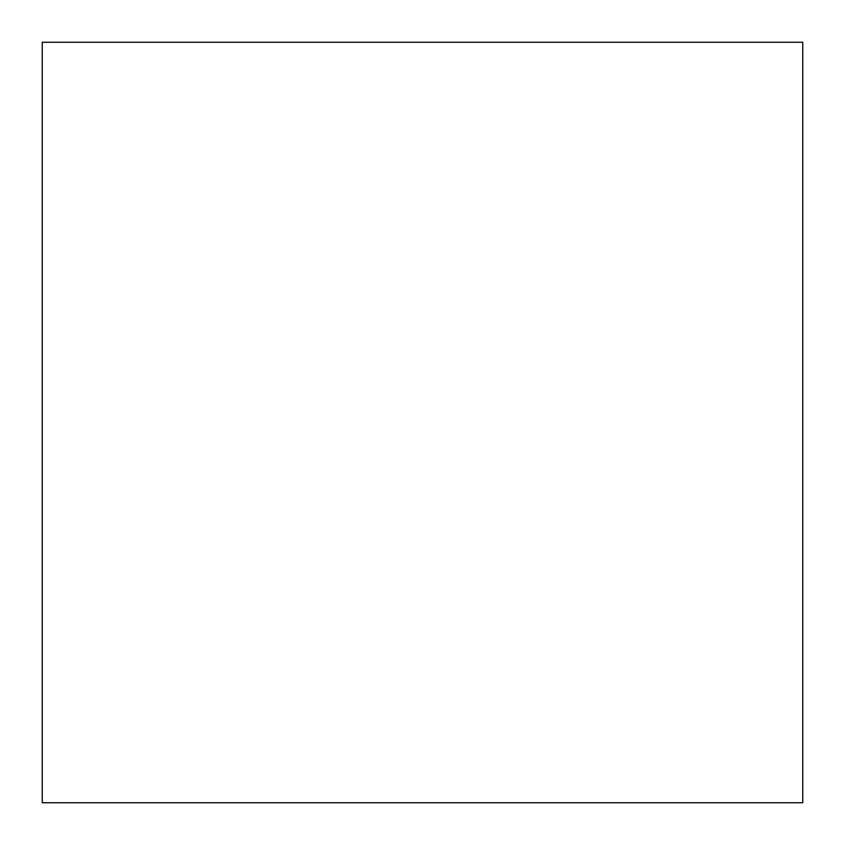 <?xml version="1.0" encoding="UTF-8"?>
<svg xmlns="http://www.w3.org/2000/svg" width="845" height="845" viewBox="0 0 845 845"><rect width="100%" height="100%" fill="white"/><g stroke="black" fill="none" stroke-linecap="round" stroke-linejoin="round"><path stroke-width="1.27" d="M42.25 802.75L42.25 42.25L802.75 42.25L802.75 802.75L42.25 802.75L42.25 42.25"/></g></svg>
